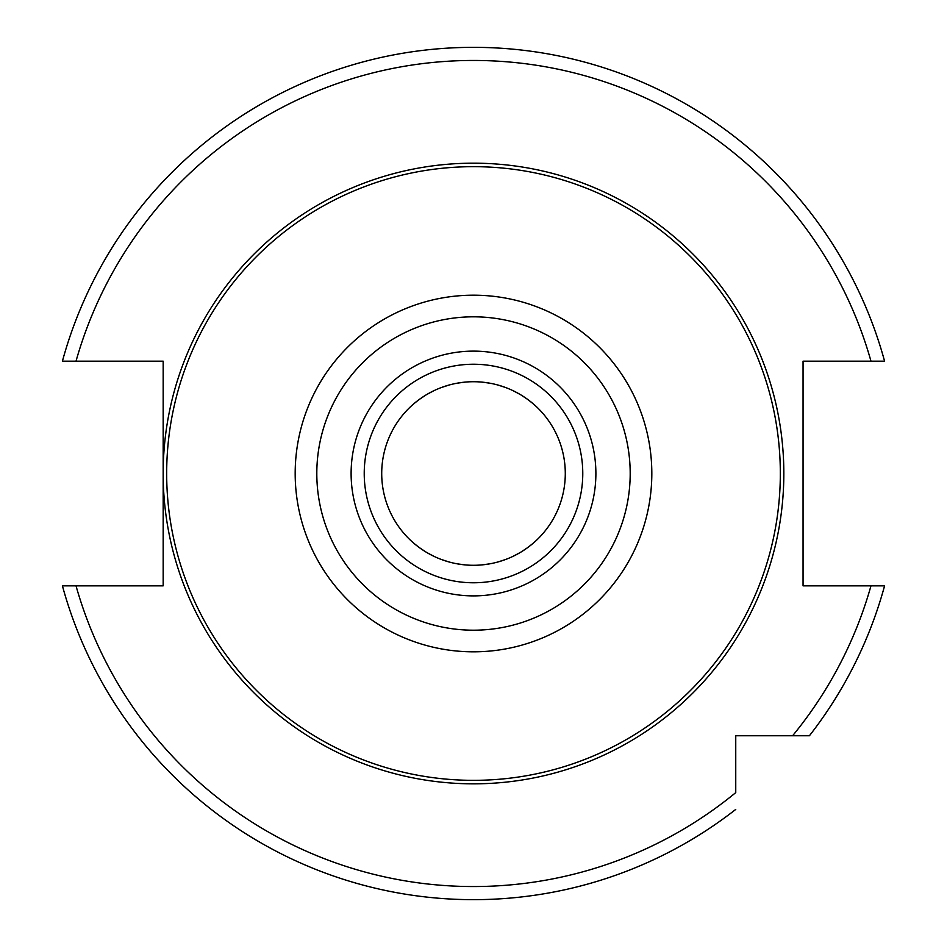 <?xml version="1.0" encoding="UTF-8"?>
<svg xmlns="http://www.w3.org/2000/svg" width="947" height="947" viewBox="0 0 947 947"><rect width="100%" height="100%" fill="white"/><g stroke="black" fill="none" stroke-linecap="round" stroke-linejoin="round"><path stroke-width="1.42" d="M163.168 399.326L163.168 424.658M163.168 446.534L163.168 500.454M163.168 522.353L163.168 547.686M163.168 473.5L163.168 361.174L62.419 361.174A426.15 426.15 0 0 1 884.581 361.174L803.056 361.174L803.056 585.838L884.581 585.838A426.15 426.15 0 0 1 809.413 735.76L735.748 735.76L735.748 792.615A413.046 413.046 0 0 1 76.02 585.838L163.168 585.838L163.168 473.5A310.332 310.332 0 0 0 473.5 783.832A310.332 310.332 0 0 0 783.832 473.5A310.332 310.332 0 0 0 473.5 163.18A310.332 310.332 0 0 0 163.168 473.5M76.02 585.838L62.419 585.838A426.15 426.15 0 0 0 735.748 809.413M473.5 166.672A306.828 306.828 0 0 1 780.328 473.5A306.828 306.828 0 0 1 473.5 780.34A306.828 306.828 0 0 1 166.672 473.5A306.828 306.828 0 0 1 473.5 166.672M473.5 582.772A109.272 109.272 0 0 0 582.772 473.5A109.272 109.272 0 0 0 473.5 364.24A109.272 109.272 0 0 0 364.228 473.5A109.272 109.272 0 0 0 473.5 582.772A109.272 109.272 0 0 1 364.228 473.5A109.272 109.272 0 0 1 473.5 364.24M473.5 381.724A91.788 91.788 0 0 0 381.712 473.5A91.788 91.788 0 0 0 473.5 565.288A91.788 91.788 0 0 0 565.288 473.5A91.788 91.788 0 0 0 473.5 381.724M481.561 564.933L489.682 563.856M497.72 562.045L505.698 559.464M513.499 556.114L520.365 552.432M520.957 552.077L527.704 547.579M528.225 547.188L533.374 543.081M537.754 539.056L538.381 538.441M538.381 408.583L537.754 407.956M533.374 403.931L528.225 399.823M527.704 399.433L520.957 394.935M520.388 394.591L513.499 390.898M505.698 387.548L497.72 384.967M489.682 383.156L481.561 382.067M465.439 382.067L457.318 383.156M449.28 384.967L441.314 387.548M433.513 390.886L426.884 394.437M426.067 394.923L419.296 399.433M418.692 399.883L413.614 403.943M409.234 407.968L408.571 408.631M408.571 538.381L409.234 539.044M413.626 543.069L418.692 547.129M419.296 547.579L426.067 552.089M426.872 552.563L433.513 556.126M441.302 559.464L449.28 562.045M457.318 563.856L465.439 564.933M870.98 361.174A413.046 413.046 0 0 0 76.02 361.174M792.603 735.76A413.046 413.046 0 0 0 870.98 585.838M473.5 295.192A178.32 178.32 0 0 0 295.18 473.5A178.32 178.32 0 0 0 473.5 651.82A178.32 178.32 0 0 0 651.82 473.5A178.32 178.32 0 0 0 473.5 295.192M473.5 316.819A156.693 156.693 0 0 0 316.807 473.5A156.693 156.693 0 0 0 473.5 630.193A156.693 156.693 0 0 0 630.193 473.5A156.693 156.693 0 0 0 473.5 316.819M473.5 595.888A122.388 122.388 0 0 0 595.888 473.5A122.388 122.388 0 0 0 473.5 351.124A122.388 122.388 0 0 0 351.112 473.5A122.388 122.388 0 0 0 473.5 595.888"/></g></svg>
